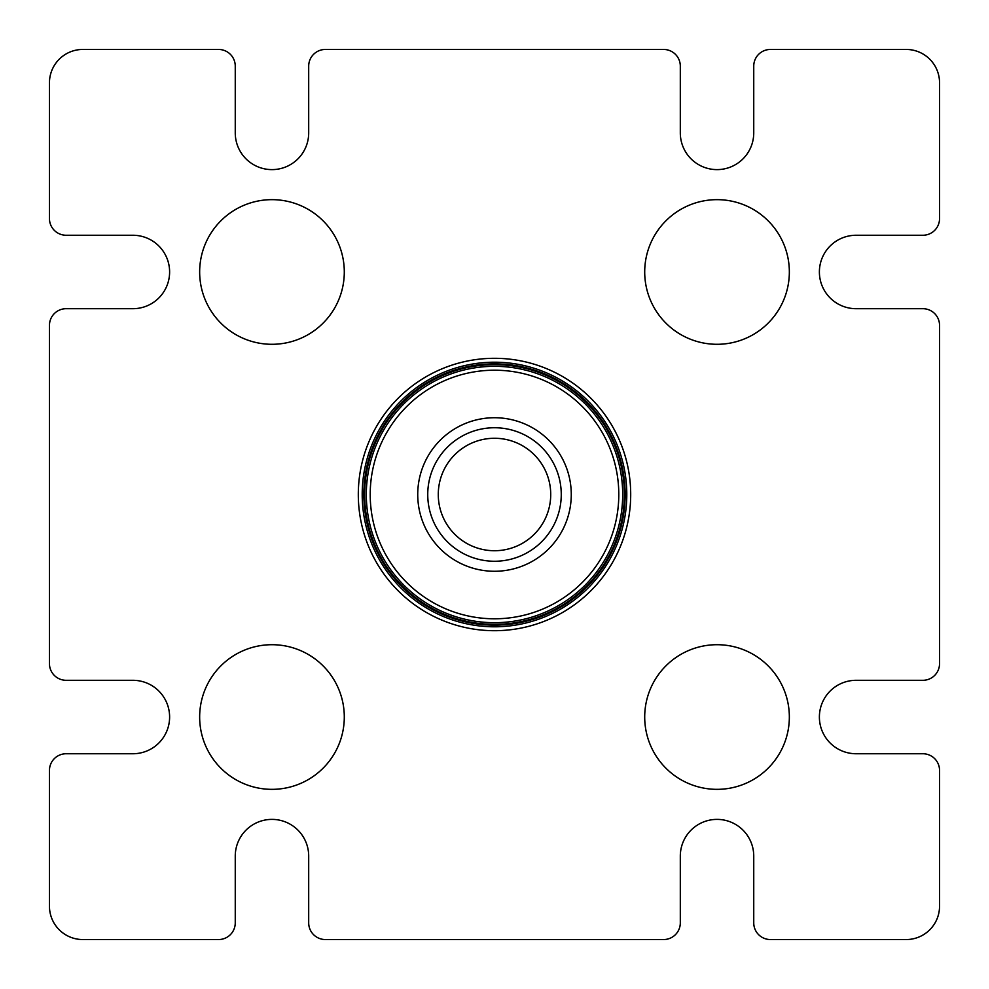 <?xml version="1.0" encoding="UTF-8"?>
<svg xmlns="http://www.w3.org/2000/svg" width="989" height="989" viewBox="0 0 989 989"><rect width="100%" height="100%" fill="white"/><g stroke="black" fill="none" stroke-linecap="round" stroke-linejoin="round"><path stroke-width="1.48" d="M550.725 494.5A56.225 56.225 0 0 1 494.5 550.725A56.225 56.225 0 0 1 438.275 494.5A56.225 56.225 0 0 1 494.5 438.275A56.225 56.225 0 0 1 550.725 494.5M789.346 271.975A72.321 72.321 0 0 1 717.025 344.296A72.321 72.321 0 0 1 644.704 271.975A72.321 72.321 0 0 1 717.025 199.654A72.321 72.321 0 0 1 789.346 271.975M789.346 717.025A72.321 72.321 0 0 1 717.025 789.346A72.321 72.321 0 0 1 644.704 717.025A72.321 72.321 0 0 1 717.025 644.704A72.321 72.321 0 0 1 789.346 717.025M344.296 271.975A72.321 72.321 0 0 1 271.975 344.296A72.321 72.321 0 0 1 199.654 271.975A72.321 72.321 0 0 1 271.975 199.654A72.321 72.321 0 0 1 344.296 271.975M344.296 717.025A72.321 72.321 0 0 1 271.975 789.346A72.321 72.321 0 0 1 199.654 717.025A72.321 72.321 0 0 1 271.975 644.704A72.321 72.321 0 0 1 344.296 717.025M366.313 494.5A128.187 128.187 0 0 0 494.5 622.687A128.187 128.187 0 0 0 622.687 494.5A128.187 128.187 0 0 0 494.5 366.313A128.187 128.187 0 0 0 366.313 494.5M370.207 494.5A124.293 124.293 0 0 0 494.5 618.793A124.293 124.293 0 0 0 618.793 494.5A124.293 124.293 0 0 0 494.5 370.207A124.293 124.293 0 0 0 370.207 494.5M364.644 494.5A129.856 129.856 0 0 0 494.5 624.356A129.856 129.856 0 0 0 624.356 494.5A129.856 129.856 0 0 0 494.5 364.644A129.856 129.856 0 0 0 364.644 494.5M363.865 494.5A130.635 130.635 0 0 0 494.5 625.135A130.635 130.635 0 0 0 625.135 494.5A130.635 130.635 0 0 0 494.5 363.865A130.635 130.635 0 0 0 363.865 494.5M362.209 494.5A132.291 132.291 0 0 0 494.5 626.791A132.291 132.291 0 0 0 626.791 494.5A132.291 132.291 0 0 0 494.5 362.209A132.291 132.291 0 0 0 362.209 494.5M630.698 494.5A136.198 136.198 0 0 1 494.5 630.698A136.198 136.198 0 0 1 358.302 494.5A136.198 136.198 0 0 1 494.5 358.302A136.198 136.198 0 0 1 630.698 494.5M561.258 494.5A66.758 66.758 0 0 0 494.5 427.743A66.758 66.758 0 0 0 427.743 494.5A66.758 66.758 0 0 0 494.5 561.258A66.758 66.758 0 0 0 561.258 494.5M417.729 494.5A76.771 76.771 0 0 1 494.5 417.729A76.771 76.771 0 0 1 571.271 494.5A76.771 76.771 0 0 1 494.5 571.271A76.771 76.771 0 0 1 417.729 494.5M66.139 680.308L132.897 680.308A36.717 36.717 0 0 1 169.613 717.025A36.717 36.717 0 0 1 132.897 753.742L66.139 753.742A16.689 16.689 0 0 0 49.45 770.431L49.45 906.171A33.379 33.379 0 0 0 82.829 939.55L218.569 939.55A16.689 16.689 0 0 0 235.258 922.861L235.258 856.103A36.717 36.717 0 0 1 271.975 819.386A36.717 36.717 0 0 1 308.692 856.103L308.692 922.861A16.689 16.689 0 0 0 325.381 939.55L663.619 939.55A16.689 16.689 0 0 0 680.308 922.861L680.308 856.103A36.717 36.717 0 0 1 717.025 819.386A36.717 36.717 0 0 1 753.742 856.103L753.742 922.861A16.689 16.689 0 0 0 770.431 939.55L906.171 939.55A33.379 33.379 0 0 0 939.55 906.171L939.55 770.431A16.689 16.689 0 0 0 922.861 753.742L856.103 753.742A36.717 36.717 0 0 1 819.386 717.025A36.717 36.717 0 0 1 856.103 680.308L922.861 680.308A16.689 16.689 0 0 0 939.55 663.619L939.55 325.381A16.689 16.689 0 0 0 922.861 308.692L856.103 308.692A36.717 36.717 0 0 1 819.386 271.975A36.717 36.717 0 0 1 856.103 235.258L922.861 235.258A16.689 16.689 0 0 0 939.55 218.569L939.55 82.829A33.379 33.379 0 0 0 906.171 49.45L770.431 49.45A16.689 16.689 0 0 0 753.742 66.139L753.742 132.897A36.717 36.717 0 0 1 717.025 169.613A36.717 36.717 0 0 1 680.308 132.897L680.308 66.139A16.689 16.689 0 0 0 663.619 49.45L325.381 49.45A16.689 16.689 0 0 0 308.692 66.139L308.692 132.897A36.717 36.717 0 0 1 271.975 169.613A36.717 36.717 0 0 1 235.258 132.897L235.258 66.139A16.689 16.689 0 0 0 218.569 49.45L82.829 49.45A33.379 33.379 0 0 0 49.45 82.829L49.45 218.569A16.689 16.689 0 0 0 66.139 235.258L132.897 235.258A36.717 36.717 0 0 1 169.613 271.975A36.717 36.717 0 0 1 132.897 308.692L66.139 308.692A16.689 16.689 0 0 0 49.45 325.381L49.45 663.619A16.689 16.689 0 0 0 66.139 680.308"/></g></svg>
